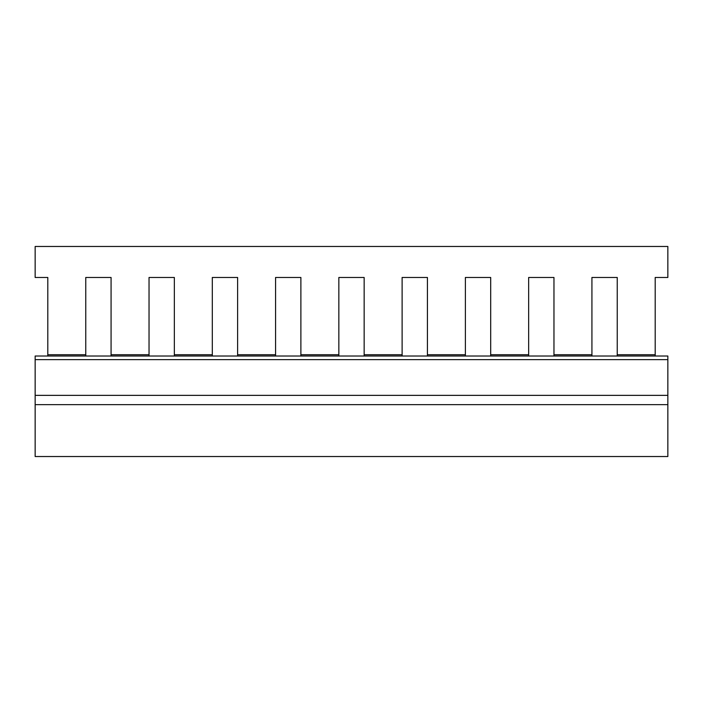<?xml version="1.0" encoding="UTF-8"?>
<svg xmlns="http://www.w3.org/2000/svg" width="703" height="703" viewBox="0 0 703 703"><rect width="100%" height="100%" fill="white"/><g stroke="black" fill="none" stroke-linecap="round" stroke-linejoin="round"><path stroke-width="1.05" d="M85.766 352.027L85.766 277.474L85.766 354.734L47.804 354.734L47.804 277.474L35.15 277.474L35.15 246.472L667.85 246.472L667.85 277.474L655.196 277.474L655.196 354.734L617.234 354.734L617.234 277.474L617.234 352.027M591.926 352.027L591.926 277.474L617.234 277.474L591.926 277.474L591.926 354.734L553.964 354.734L553.964 277.474L553.964 352.027M528.656 352.027L528.656 277.474L553.964 277.474L528.656 277.474L528.656 354.734L490.694 354.734L490.694 277.474L490.694 352.027M465.386 352.027L465.386 277.474L490.694 277.474L465.386 277.474L465.386 354.734L427.424 354.734L427.424 277.474L427.424 352.027M402.116 352.027L402.116 277.474L427.424 277.474L402.116 277.474L402.116 354.734L364.154 354.734L364.154 277.474L364.154 352.027M338.846 352.027L338.846 277.474L364.154 277.474L338.846 277.474L338.846 354.734L300.884 354.734L300.884 277.474L300.884 352.027M275.576 352.027L275.576 277.474L300.884 277.474L275.576 277.474L275.576 354.734L237.614 354.734L237.614 277.474L237.614 352.027M212.306 352.027L212.306 277.474L237.614 277.474L212.306 277.474L212.306 354.734L174.344 354.734L174.344 277.474L174.344 352.027M149.036 352.027L149.036 277.474L174.344 277.474L149.036 277.474L149.036 354.734L111.074 354.734L111.074 277.474L111.074 352.027M85.766 277.474L111.074 277.474L85.766 277.474M85.766 356.017L85.766 354.734M655.196 352.027L655.196 277.474M47.804 277.474L47.804 352.027M47.804 354.734L47.804 356.017M111.074 354.734L111.074 356.017M149.036 356.017L149.036 354.734M174.344 354.734L174.344 356.017M212.306 356.017L212.306 354.734M237.614 354.734L237.614 356.017M275.576 356.017L275.576 354.734M300.884 354.734L300.884 356.017M338.846 356.017L338.846 354.734M364.154 354.734L364.154 356.017M402.116 356.017L402.116 354.734M427.424 354.734L427.424 356.017M465.386 356.017L465.386 354.734M490.694 354.734L490.694 356.017M528.656 356.017L528.656 354.734M553.964 354.734L553.964 356.017M591.926 356.017L591.926 354.734M617.234 354.734L617.234 356.017M655.196 356.017L655.196 354.734M35.15 359.637L35.15 356.017L667.85 356.017L667.85 404.647L35.15 404.647L35.15 359.637L667.85 359.637M667.85 404.647L667.85 456.528L35.15 456.528L35.15 404.647M35.15 395.358L667.85 395.358"/></g></svg>
